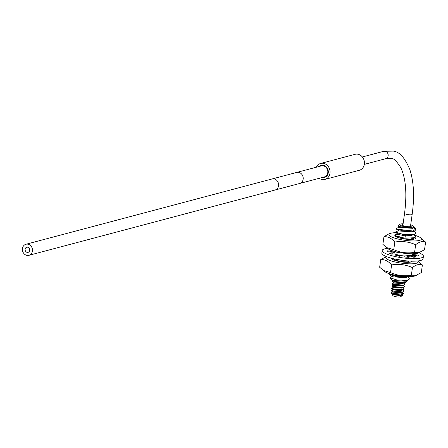 <?xml version="1.0" encoding="UTF-8"?>
<svg xmlns="http://www.w3.org/2000/svg" width="448" height="448" viewBox="0 0 448 448"><rect width="100%" height="100%" fill="white"/><g stroke="black" fill="none" stroke-linecap="round" stroke-linejoin="round"><path stroke-width="0.67" d="M316.299 167.233A8.26 7.202 75.1 0 1 320.667 163.447A8.26 7.202 75.1 0 1 329.974 173.242A8.26 7.202 75.1 0 1 324.901 179.418A8.26 7.202 75.1 0 1 319.234 178.298M319.144 166.477A6.278 5.477 75.1 0 1 321.177 165.362A6.278 5.477 75.1 0 1 323.641 165.357A6.278 5.477 75.1 0 1 328.3 171.416A6.278 5.477 75.1 0 1 324.397 177.498A6.278 5.477 75.1 0 1 322.078 177.542M320.667 163.447L355.051 154.325A8.26 7.202 75.1 0 1 364.358 164.119A8.26 7.202 75.1 0 1 359.29 170.29L324.901 179.418M324.251 176.966A5.723 4.99 -104.9 0 0 327.818 171.422A5.723 4.99 -104.9 0 0 323.562 165.894A5.723 4.99 -104.9 0 0 321.317 165.9L296.705 172.43A5.723 4.99 -104.9 0 1 298.95 172.424A5.723 4.99 -104.9 0 1 303.201 177.951A5.723 4.99 -104.9 0 1 299.639 183.495L324.251 176.966M26.65 255.332A5.723 4.99 -104.9 0 0 28.896 255.326A5.723 4.99 -104.9 0 0 32.463 249.782A5.723 4.99 -104.9 0 0 28.207 244.255A5.723 4.99 -104.9 0 0 25.962 244.261A5.723 4.99 -104.9 0 0 22.4 249.805A5.723 4.99 -104.9 0 0 26.65 255.332M27.787 247.234A2.643 2.307 -104.9 0 0 26.751 247.24A2.643 2.307 -104.9 0 0 25.105 249.799A2.643 2.307 -104.9 0 0 27.07 252.353A2.643 2.307 -104.9 0 0 28.106 252.347A2.643 2.307 -104.9 0 0 29.753 249.788A2.643 2.307 -104.9 0 0 27.787 247.234M403.099 223.798A6.994 1.49 8 0 0 400.63 224.028A6.994 1.49 8 0 0 400.002 224.291A6.994 1.49 8 0 0 404.191 226.626A6.994 1.49 8 0 0 412.81 227.097A6.994 1.49 8 0 0 413.526 226.195A6.994 1.49 8 0 0 410.687 224.862M402.998 224.487A4.626 0.986 8 0 0 402.22 225.148A4.626 0.986 8 0 0 404.533 226.145A4.626 0.986 8 0 0 411.163 226.408A4.626 0.986 8 0 0 410.592 225.551M400.002 224.291L397.986 225.742L398.16 226.498L413.224 228.082L413.969 226.75L413.526 226.195M399.571 227.03L396.038 228.519L401.901 230.686L412.927 231.168L414.982 228.038L414.165 227.248M412.927 231.168A10.17 2.167 8 0 0 413.834 231.095L396.374 229.096L396.032 228.558M414.982 228.038L415.901 229.191L414.999 230.793L413.834 231.095M415.923 233.145L414.663 234.259L405.434 234.797L405.278 235.866L398.468 234.483M412.586 228.312L399.515 227.478L398.16 226.498M412.048 231.857L398.989 230.978M411.583 235.368L405.278 235.866L404.947 238.246L395.046 235.57M411.527 235.385L414.663 234.259M396.071 231.638L395.545 232.042L403.066 234.466L414.674 234.192L415.929 233.111L414.142 231.101M395.388 236.146L403.928 238.224L414.092 237.81L415.425 236.673M414.383 235.155L415.43 236.634L414.176 237.714L404.947 238.246M412.866 253.764L412.955 254.257L411.701 255.332L404.197 255.982M404.572 256.071L411.628 255.427L412.95 254.29M411.387 256.284L411.734 256.547M409.483 278.958L408.033 280.14A10.17 2.167 8 0 1 407.31 280.274L409.489 278.925L408.402 277.418M395.539 232.081L395.881 232.618L405.434 234.797M400.294 255.634L397.723 255.226M393.422 253.982L392.862 253.652M392.661 253.019L393.159 252.762M392.851 253.719L393.288 253.994M397.712 255.298L400.221 255.696M408.206 276.651L396.659 276.69L389.598 274.333L390.096 273.935M389.598 274.366L389.934 274.91L408.43 276.651M414.092 237.81L410.911 238.952M406.291 253.495L395.998 252.106M407.221 256.861L405.233 257.051M403.978 260.59L394.895 259.078M407.31 280.274L397.096 280.017L390.18 277.844L390.594 277.105L392.644 276.366M407.03 280.498L406.767 281.411L405.955 281.781C400.579 282.47 396.054 282.044 392.37 280.498C395.444 281.417 400.663 281.294 408.033 280.14M408.638 276.578L405.586 277.676L392.582 276.814L389.934 274.91M405.182 281.165L392.37 280.498M390.18 277.844L392.134 280.308A6.994 1.49 8 0 0 397.874 282.279A6.994 1.49 8 0 0 405.026 282.47A6.994 1.49 8 0 0 405.653 282.206L406.767 281.411M405.026 282.47L404.298 282.912L392.678 281.893L392.588 280.689M403.833 285.701L404.516 286.653L403.738 287.325L396.497 287.51L391.838 286.026L392.196 285.768M391.838 286.07L392.034 286.418L403.67 287.437L404.51 286.698M404.124 283.416L404.835 284.385L404.057 285.062L396.827 285.247L392.157 283.758L392.498 283.506M392.157 283.808L392.353 284.155L403.995 285.174L404.83 284.435M403.077 287.65L404.202 288.915L403.418 289.593L396.25 289.789L391.518 288.288L391.86 288.036M391.518 288.338L391.72 288.691L401.251 290.074L403.407 289.682L404.191 288.96M401.492 290.371L403.407 289.682M403.194 290.231L403.883 291.183L403.099 291.861L400.949 292.253L391.199 290.556L393.417 289.626M391.205 290.601L391.401 290.954L403.032 291.973L403.872 291.228M404.303 282.912L402.382 283.601L394.307 283.069M402.119 285.846L393.994 285.337M401.822 288.103L393.702 287.622L392.034 286.418M401.419 290.399L400.058 290.674L393.383 289.89L391.72 288.691M391.266 292.555L390.886 292.824L397.034 294.47L403.564 293.451L402.886 292.505M390.88 292.83A6.322 1.344 8 0 0 390.88 292.841A6.322 1.344 8 0 0 390.964 293.121L402.707 294.241L403.564 293.451M402.354 295.484L400.602 296.738A3.942 0.84 8 0 1 400.249 296.89A3.942 0.84 8 0 1 396.217 296.783A3.942 0.84 8 0 1 392.98 295.669L392.179 294.655L401.8 295.736L402.354 295.484L402.125 294.448M392.179 294.655L392.784 294.157M403.032 291.967L401.106 292.662L393.064 292.152L391.401 290.954M402.707 294.241L400.786 294.93L392.734 294.409M418.936 252.784A20.815 4.435 -172 0 1 423.416 256.306A20.815 4.435 -172 0 1 420.924 257.975A20.815 4.435 -172 0 1 397.426 257.006A20.815 4.435 -172 0 1 382.194 250.51A20.815 4.435 -172 0 1 384.686 248.842A20.815 4.435 -172 0 1 387.475 248.36M391.67 250.516L389.418 249.934A15.613 3.326 -172 0 1 389.928 249.822M412.894 253.764A11.189 2.386 -172 0 1 413.829 254.638L418.186 255.119A15.613 3.326 -172 0 1 418.264 255.578A15.613 3.326 -172 0 1 418.079 255.982L413.75 255.254A11.189 2.386 -172 0 1 412.401 255.898L416.198 256.883A15.613 3.326 -172 0 1 413.739 257.247L410.642 256.161A11.189 2.386 -172 0 1 407.31 256.211L409.091 257.32A15.613 3.326 -172 0 1 405.222 257.046L404.538 256.015A11.189 2.386 -172 0 1 400.501 255.45L399.588 256.262A15.613 3.326 -172 0 1 395.78 255.455L397.774 254.878A11.189 2.386 -172 0 1 394.565 253.915L391.311 254.111A15.613 3.326 -172 0 1 389.026 253.086L392.93 253.176A11.189 2.386 -172 0 1 391.782 252.179L387.425 251.698A15.613 3.326 -172 0 1 387.346 251.238A15.613 3.326 -172 0 1 387.531 250.835L391.86 251.563A11.189 2.386 -172 0 1 393.014 250.97M416.17 253.512A15.613 3.326 -172 0 1 416.59 253.736L414.54 253.686M423.416 256.306L423.063 258.821A20.815 4.435 -172 0 1 420.571 260.49A20.815 4.435 -172 0 1 397.074 259.526A20.815 4.435 -172 0 1 381.842 253.03L382.194 250.51M411.824 255.354L412.451 255.315M412.362 256.178A11.189 2.386 8 0 0 412.328 256.161L412.496 254.99M392.974 252.599L393.299 252.711M394.856 251.502L394.755 252.19M391.86 251.563L391.776 252.179M393.193 251.026L392.941 252.84M392.93 253.176L392.812 254.022M397.774 254.878L397.634 255.875M407.31 256.211L407.17 257.214M412.401 255.898L412.283 256.738M413.829 254.638L413.739 255.265M387.414 251.67L387.531 250.835M418.068 255.982L418.186 255.119M386.322 256.553L380.733 259.616L379.658 267.243L384.91 271.701A16.391 3.489 8 0 0 392.37 274.568A16.391 3.489 8 0 0 414.966 275.929L421.31 272.591L422.386 264.97L417.782 260.971M393.456 258.748A8.585 1.831 8 0 0 399.801 261.206A8.585 1.831 8 0 0 408.94 261.688M386.406 256.586A16.391 3.489 8 0 0 394.167 261.761A16.391 3.489 8 0 0 411.83 263.822A16.391 3.489 8 0 0 417.698 260.982M380.733 259.616C384.653 259.297 388.282 261.072 391.608 264.93C398.849 263.732 405.787 264.622 412.44 267.607C416.046 264.634 419.362 263.754 422.386 264.97M383.074 270.39L390.538 272.558L391.608 264.93M390.538 272.558C397.186 275.542 404.13 276.433 411.365 275.234L412.44 267.607M411.365 275.234L416.819 275.268M412.222 261.178A10.405 2.218 -172 0 1 410.978 261.985A10.405 2.218 -172 0 1 399.291 261.514A10.405 2.218 -172 0 1 391.614 258.278M414.411 235.178A16.391 3.489 -172 0 1 420.353 237.63A16.391 3.489 -172 0 1 415.783 240.912A16.391 3.489 -172 0 1 397.382 238.879A16.391 3.489 -172 0 1 390.292 233.408A16.391 3.489 -172 0 1 395.982 232.686M397.662 234.942A8.585 1.831 -172 0 1 398.91 234.735M413.644 237.972A8.585 1.831 -172 0 1 413.638 238.022A8.585 1.831 -172 0 1 412.614 238.706M420.353 237.63L425.6 242.094L424.53 249.715L418.186 253.053A16.391 3.489 -172 0 1 395.584 251.692A16.391 3.489 -172 0 1 388.125 248.825L382.872 244.367L383.947 236.74L388.438 234.063L390.292 233.408M420.034 252.392L414.579 252.353C407.344 253.557 400.4 252.661 393.753 249.682L386.288 247.509M425.6 242.094C422.576 240.878 419.261 241.758 415.654 244.731C409.002 241.746 402.058 240.856 394.828 242.054L393.753 249.682M415.654 244.731L414.579 252.353M394.828 242.054C391.49 238.19 387.867 236.421 383.947 236.74M414.904 237.418A10.405 2.218 -172 0 1 415.442 238.274A10.405 2.218 -172 0 1 414.198 239.109A10.405 2.218 -172 0 1 402.45 238.627A10.405 2.218 -172 0 1 394.834 235.379A10.405 2.218 -172 0 1 396.077 234.545A10.405 2.218 -172 0 1 398.126 234.242M402.847 225.579L404.572 213.315A3.83 0.818 8 0 0 406.554 214.329A3.83 0.818 8 0 0 412.16 214.385L410.441 226.643M404.572 213.315C407.086 193.592 405.832 178.371 400.803 167.658C396.62 161.084 393.495 158.049 391.44 158.542L385.784 158.682A3.83 3.343 -104.9 0 0 388.17 154.969A3.83 3.343 -104.9 0 0 385.325 151.267A3.83 3.343 -104.9 0 0 383.818 151.273L393.316 151.11C399.448 151.726 404.964 157.898 409.864 169.618C413.812 181.793 414.579 196.717 412.16 214.385M299.639 183.495L275.027 190.025A5.723 4.99 -104.9 0 0 278.589 184.481A5.723 4.99 -104.9 0 0 274.338 178.954A5.723 4.99 -104.9 0 0 272.093 178.959L296.705 172.43M408.335 261.005L409.427 262.242M401.251 290.074L400.058 290.674L400.949 292.253M385.784 158.682L364.319 164.377M383.818 151.273L362.354 156.968M275.027 190.025L28.896 255.326M272.093 178.959L25.962 244.261M396.379 229.096L399.017 231M414.999 230.793L412.02 231.862M413.224 228.082L412.518 228.34M396.021 231.655L399.084 230.552M414.45 235.206L413.644 234.623M395.886 232.618L398.524 234.522M398.58 234.08L395.511 235.183M393.042 252.806L396.105 251.703M411.494 256.362L410.676 255.769M394.475 258.983L393.854 259.207M408.503 277.491L407.702 276.914M405.082 281.204L408.145 280.101M395.332 251.625L396.043 252.14M409.405 256.228L411.499 255.472M392.678 281.893L394.341 283.091M402.069 285.863L403.995 285.169M394.016 285.354L392.353 284.155M401.744 288.131L403.67 287.437M404.225 283.489L403.715 283.119M392.437 283.528L394.369 282.834M403.911 285.757L403.396 285.387M392.129 285.79L394.055 285.096M391.815 288.053L393.742 287.358M403.262 290.276L402.758 289.918M402.948 292.55L402.438 292.18M391.227 292.566L393.103 291.889M392.75 294.42L391.082 293.222"/></g></svg>
